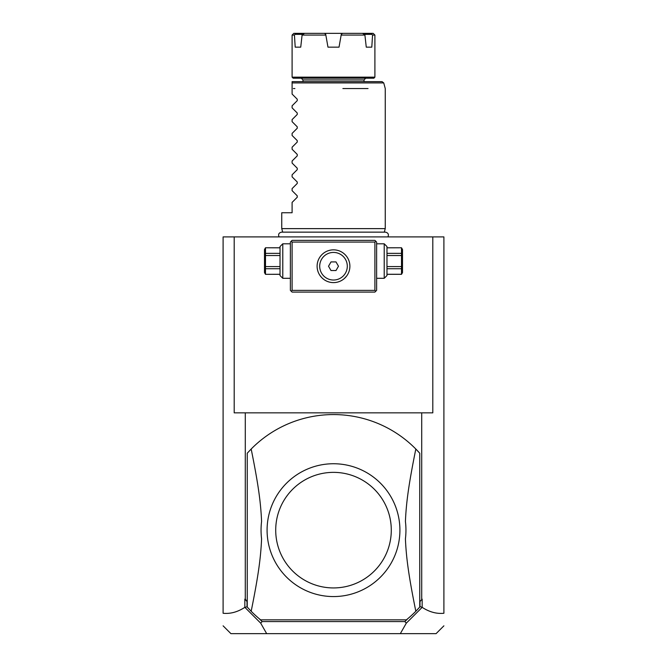 <?xml version="1.0" encoding="UTF-8"?>
<svg xmlns="http://www.w3.org/2000/svg" width="667" height="667" viewBox="0 0 667 667"><rect width="100%" height="100%" fill="white"/><g stroke="black" fill="none" stroke-linecap="round" stroke-linejoin="round"><path stroke-width="1" d="M244.956 607.42L244.839 607.345C237.644 612.023 230.398 613.999 223.103 613.265L223.103 236.902L443.897 236.902L443.897 613.265C436.602 613.999 429.356 612.023 422.161 607.345L406.311 623.153L400.325 633.65L266.675 633.65L260.689 623.153L244.956 607.42L247.249 606.678M408.746 236.902L408.254 236.902M410.864 236.902L412.198 236.902L410.864 236.902M408.196 236.902L406.862 236.902L408.196 236.902M405.528 236.902L404.194 236.902L405.528 236.902M266.675 633.65L230.924 633.65L223.103 625.829M400.325 633.65L436.076 633.65L443.897 625.829M419.985 601.526L422.161 599.149L419.985 601.526L419.985 606.436L422.044 607.42M422.161 607.345L422.161 599.149M234.192 236.902L234.192 412.848L245.289 412.848L245.289 599.149L247.015 601.526L247.015 606.436M245.289 412.848L421.711 412.848L421.711 599.149M419.751 453.218A115.574 115.574 0 0 0 251.176 449.033L247.249 453.218L247.249 607.078L251.176 611.264A115.574 115.574 0 0 0 260.622 619.851L406.378 619.851A115.574 115.574 0 0 0 415.824 611.264L419.751 607.078L419.751 453.218L415.824 449.033C408.346 485.993 406.22 503.377 405.419 521.411A72.453 72.453 0 0 1 405.419 538.886C406.211 556.77 408.312 574.179 415.824 611.264M247.015 601.526L244.839 599.149L244.839 607.345M245.289 599.149L244.839 599.149M260.422 619.851L262.148 621.577L260.689 623.153M259.496 618.926L260.338 619.943M259.947 619.376L260.288 619.851M406.712 619.851L407.504 618.926M406.311 623.153L404.852 621.577L406.578 619.851M404.852 621.577L262.148 621.577M251.176 449.033C258.688 486.118 260.789 503.535 261.581 521.411A72.453 72.453 0 0 0 261.581 538.886C260.78 556.928 258.654 574.304 251.176 611.264M406.378 619.851L260.622 619.851M333.5 463.74A66.417 66.417 0 0 1 399.908 530.924A66.417 66.417 0 0 1 331.958 596.548A66.417 66.417 0 0 1 267.092 529.381A66.417 66.417 0 0 1 333.5 463.74M333.5 472.361A57.787 57.787 0 0 0 275.713 530.148A57.787 57.787 0 0 0 333.5 587.935A57.787 57.787 0 0 0 391.287 530.148A57.787 57.787 0 0 0 333.5 472.361M407.053 619.376L406.662 619.943M421.711 412.848L432.808 412.848L432.808 236.902M375.763 241.212L374.904 240.353L292.096 240.353L290.378 242.071L290.378 290.378L292.096 292.096L374.904 292.096L376.622 290.378L376.622 242.071L375.763 241.212L374.904 242.071L292.096 242.071L291.237 241.212M292.096 242.071L292.096 290.378L374.904 290.378L374.904 242.071M374.904 290.378L375.763 291.237M333.5 282.616A16.392 16.392 0 0 1 317.108 266.225A16.392 16.392 0 0 1 333.5 249.842A16.392 16.392 0 0 1 349.892 266.225A16.392 16.392 0 0 1 333.5 282.616M292.096 290.378L291.237 291.237M318.092 271.811L317.742 270.71M317.725 270.66L317.442 269.485M317.325 268.859L317.234 268.226M317.225 264.332L317.309 263.682L317.225 264.332M318.984 273.837L318.559 272.961M319.576 274.862L320.644 276.388M320.318 275.963L321.928 277.831M321.928 277.822L323.67 279.34M324.004 279.581L324.721 280.065L324.004 279.581M326.171 280.882L326.905 281.224M327.639 281.532L329.089 282.008M332.791 249.85L332.074 249.9M329.223 250.408L328.689 250.559M327.08 251.151L326.363 251.476L327.08 251.151M324.946 252.243L324.245 252.701L324.946 252.243M323.553 253.202L322.878 253.752L323.553 253.202M318.192 260.372L318.476 259.688M318.784 259.013L319.143 258.329M319.977 256.97L320.46 256.303M320.994 255.636L321.577 254.986M344.122 253.752L343.447 253.202L344.122 253.752M342.755 252.701L342.054 252.243L342.755 252.701M340.637 251.476L339.92 251.151L340.637 251.476M338.494 250.617L337.777 250.408L338.494 250.617M337.06 250.233L336.351 250.083M334.926 249.9L334.209 249.85M349.25 261.706L349.425 262.364M349.691 263.682L349.766 264.24M349.875 266.933L349.85 267.35M349.258 270.71L349.083 271.302L349.258 270.71M345.423 254.986L346.006 255.636M346.54 256.303L347.023 256.97M347.857 258.329L348.216 259.013M348.524 259.688L348.808 260.372M336.426 282.349L337.16 282.199M338.628 281.791L339.361 281.524M340.095 281.224L340.537 281.024M340.829 280.882L341.562 280.49M342.279 280.065L342.996 279.581M344.397 278.464L346.682 275.963M346.957 275.579L347.424 274.862M348.007 273.837L348.457 272.928M337.102 282.216L336.677 282.299M325.98 280.79L325.438 280.49M333.5 252.426A13.799 13.799 0 0 0 319.701 266.225A13.799 13.799 0 0 0 333.5 280.023A13.799 13.799 0 0 0 347.299 266.225A13.799 13.799 0 0 0 333.5 252.426M331.007 270.535L335.993 270.535L338.477 266.225L335.993 261.914L331.007 261.914L328.523 266.225L331.007 270.535M282.783 278.297L280.023 275.538L280.023 246.557L282.783 243.797L282.783 278.297L290.378 278.297M280.023 247.824L265.499 247.765L264.499 249.491L264.499 272.611L265.499 274.329L280.023 274.27M280.023 253.36L265.499 253.36L265.499 247.824M280.023 255.519L265.499 255.519L265.499 253.36M280.023 266.583L265.499 266.583L265.499 255.519M280.023 268.743L265.499 268.743L265.499 266.583M265.499 268.743L265.499 274.27M384.217 243.797L386.977 246.557L386.977 275.538L384.217 278.297L384.217 243.797L376.622 243.797M386.977 255.519L401.501 255.519L401.501 274.329L402.501 272.611L402.501 249.491L401.501 247.765L386.977 247.824M386.977 266.583L401.501 266.583M386.977 253.36L401.501 253.36L401.501 255.519M401.501 253.36L401.501 247.824M386.977 274.27L401.501 274.27M386.977 268.743L401.501 268.743M282.691 232.141L281.749 228.623L385.251 228.623L385.251 88.544L383.742 82.925L292.096 82.925L292.096 83.425M293.38 88.544L294.881 88.544M368.042 88.544L361.222 88.544M360.847 88.544L342.888 88.544M292.096 88.553L292.096 94.064L297.24 99.2L292.096 94.064L292.096 81.649L382.083 81.649L292.096 81.649M292.096 85.943L292.096 86.977M297.24 99.2L297.24 100.667L292.096 105.803L297.24 100.667M292.096 107.862L297.24 113.006L292.096 107.862L292.096 105.803M297.24 113.006L297.24 114.466L292.096 119.601L297.24 114.466M292.096 121.669L297.24 126.805L292.096 121.669L292.096 119.601M297.24 126.805L297.24 128.264L292.096 133.408L297.24 128.264M292.096 135.468L297.24 140.604L292.096 135.468L292.096 133.408M297.24 140.604L297.24 142.071L292.096 147.207L297.24 142.071M292.096 149.266L297.24 154.402L292.096 149.266L292.096 147.207M297.24 154.402L297.24 155.87L292.096 161.005L297.24 155.87M292.096 163.065L297.24 168.201L292.096 163.065L292.096 161.005M297.24 168.201L297.24 169.668L292.096 174.804L297.24 169.668M292.096 176.863L297.24 181.999L292.096 176.863L292.096 174.804M297.24 181.999L297.24 183.467L292.096 188.603L297.24 183.467M292.096 190.662L297.24 195.806L292.096 190.662L292.096 188.603M297.24 195.806L297.24 197.265L292.096 202.401L297.24 197.265M281.749 228.623L281.749 212.748L292.096 212.748L292.096 202.401M373.862 78.197L293.138 78.197L292.096 77.164L374.904 77.164L373.862 78.197M327.972 47.149L325.721 34.367L324.504 33.35L342.496 33.35L341.279 34.367L339.028 47.149L341.154 35.076L339.028 47.149L327.972 47.149L325.846 35.076L327.972 47.149L325.846 35.076L302.093 35.076L300.734 47.149L295.206 47.149L294.439 35.076L292.096 35.076L292.096 77.164M294.439 35.076L295.539 33.35L304.527 33.35L302.093 35.076M364.207 34.367L362.473 33.35L371.461 33.35L371.978 34.367L364.207 34.367L364.907 35.076L366.266 47.149L371.794 47.149L366.266 47.149M371.978 34.367L372.561 35.076L371.794 47.149M364.907 35.076L341.154 35.076L339.028 47.149M371.461 33.35L373.178 33.35L374.904 35.076L372.561 35.076M342.496 33.35L362.473 33.35M304.527 33.35L324.504 33.35M300.734 47.149L295.206 47.149M295.022 34.367L302.793 34.367M292.096 35.076L293.822 33.35L295.539 33.35M302.968 81.649L302.968 79.923L364.032 79.923L364.032 81.649M282.783 243.797L290.378 243.797M280.023 247.765L265.499 247.765M280.023 274.329L265.499 274.329M384.217 278.297L376.622 278.297M386.977 247.765L401.501 247.765M386.977 274.329L401.501 274.329M279.048 236.902C278.014 234.342 278.873 232.75 281.616 232.141L385.384 232.141C388.127 232.75 388.986 234.342 387.952 236.902M384.309 232.141L385.251 228.623M383.742 82.925L382.083 81.649M364.032 79.923L365.758 78.197M302.968 79.923L301.242 78.197M374.904 35.076L374.904 77.164"/></g></svg>

